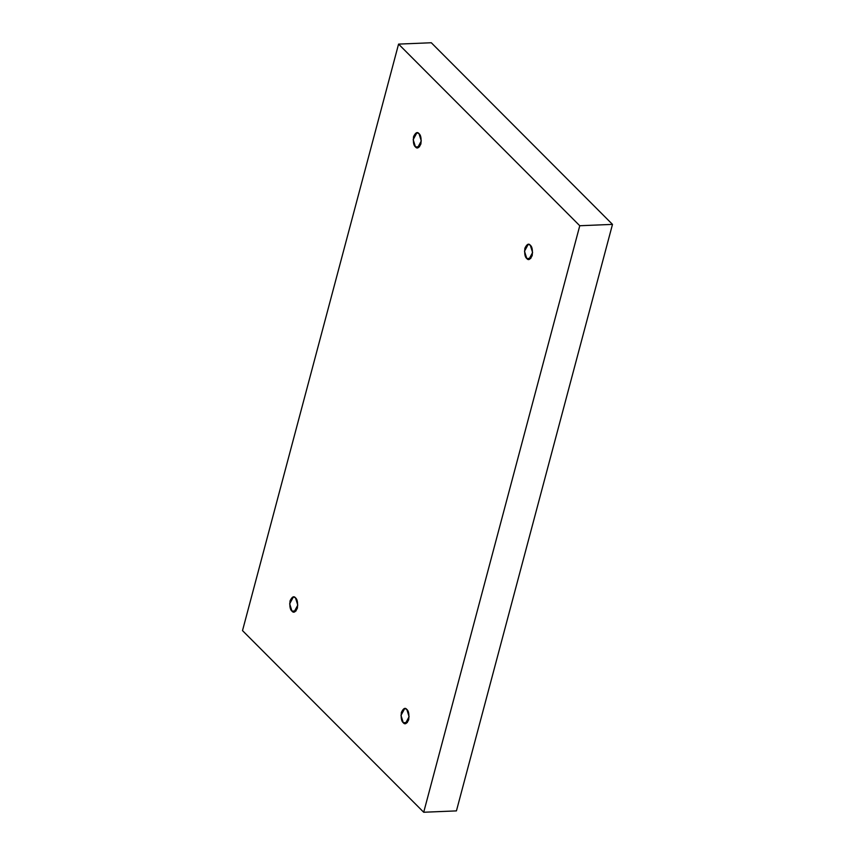 <?xml version="1.0" encoding="UTF-8"?>
<svg xmlns="http://www.w3.org/2000/svg" width="855" height="855" viewBox="0 0 855 855"><rect width="100%" height="100%" fill="white"/><g stroke="black" fill="none" stroke-linecap="round" stroke-linejoin="round"><path stroke-width="1.28" d="M406.809 709.436L404.725 708.496L400.984 715.421L403.271 722.699L407.343 722.528L403.271 722.699C401.444 721.342 400.813 717.911 401.38 712.407C403.368 708.314 405.174 707.331 406.809 709.436C408.637 710.794 409.267 714.224 408.701 719.739C406.713 723.822 404.907 724.816 403.271 722.699L405.356 723.651L409.096 716.725L406.809 709.436M530.314 245.246L528.24 244.295L524.5 251.22L526.787 258.509L530.859 258.338L526.787 258.509C524.959 257.152 524.329 253.721 524.895 248.207C526.883 244.124 528.689 243.13 530.314 245.246C532.141 246.603 532.772 250.034 532.205 255.538C530.228 259.631 528.411 260.615 526.787 258.509L528.871 259.45L532.612 252.524L530.314 245.246M419.003 133.658L416.919 132.717L413.179 139.632L415.466 146.921L419.538 146.75L415.466 146.921C413.638 145.564 413.008 142.133 413.574 136.618C415.562 132.536 417.368 131.542 419.003 133.658C420.831 135.015 421.462 138.446 420.895 143.95C418.907 148.043 417.101 149.026 415.466 146.921L417.55 147.862L421.291 140.936L419.003 133.658M295.488 597.848L293.404 596.908L289.663 603.833L291.961 611.111L296.033 610.951L291.961 611.111C290.123 609.765 289.492 606.323 290.069 600.819C292.047 596.737 293.853 595.743 295.488 597.848C297.316 599.205 297.946 602.636 297.38 608.151C295.392 612.233 293.586 613.227 291.961 611.111L294.035 612.062L297.775 605.137L295.488 597.848M579.765 225.741L423.706 812.25L456.431 810.893L612.49 224.384L579.765 225.741L612.49 224.384L431.294 42.75L398.569 44.107L431.294 42.75L612.49 224.384L456.431 810.893L423.706 812.25L242.51 630.616L398.569 44.107L579.765 225.741L398.569 44.107L242.51 630.616L423.706 812.25L579.765 225.741"/></g></svg>

